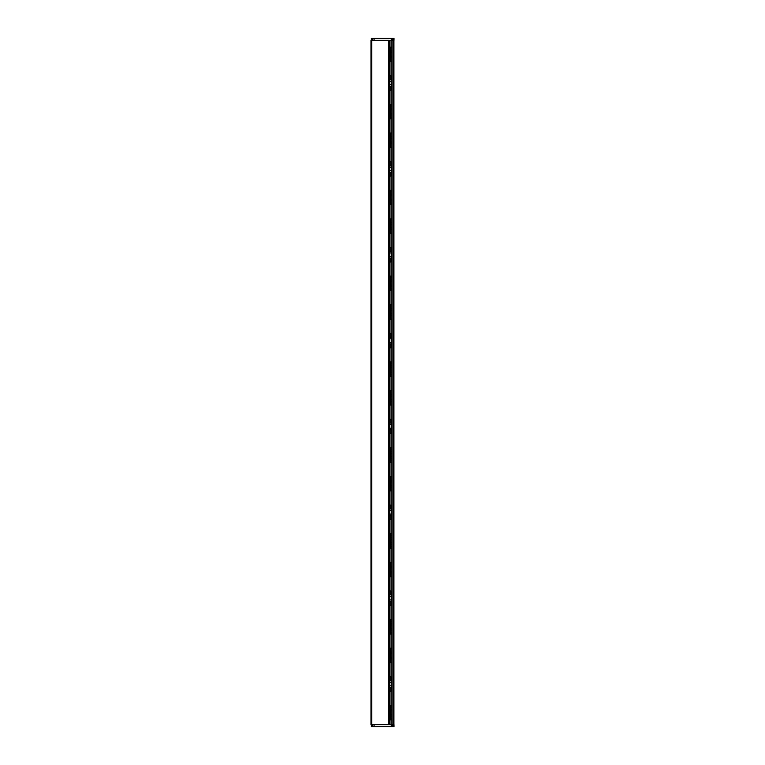 <?xml version="1.0" encoding="UTF-8"?>
<svg xmlns="http://www.w3.org/2000/svg" width="765" height="765" viewBox="0 0 765 765"><rect width="100%" height="100%" fill="white"/><g stroke="black" fill="none" stroke-linecap="round" stroke-linejoin="round"><path stroke-width="1.15" d="M389.605 167.105L391.211 167.105L391.211 165.498L391.211 172.24L391.211 170.633L389.605 170.633L389.605 165.498L391.211 165.498L391.211 172.24L391.211 165.498M391.211 167.105L391.211 170.633M389.605 338.828L391.211 338.828L391.211 337.222L391.211 343.963L391.211 342.357L389.605 342.357L389.605 337.222L391.211 337.222L391.211 343.963L391.211 337.222M391.211 338.828L391.211 342.357M389.605 682.265L391.211 682.265L391.211 680.668L391.211 687.41L391.211 685.803L389.605 685.803L389.605 680.668L391.211 680.668L391.211 687.41L391.211 680.668M391.211 682.265L391.211 685.803M389.605 510.551L391.211 510.551L391.211 508.945L391.211 515.687L391.211 514.08L389.605 514.08L389.605 508.945L391.211 508.945L391.211 515.687L391.211 508.945M391.211 510.551L391.211 514.08M389.605 596.413L391.211 596.413L391.211 594.807L391.211 601.548L391.211 599.942L389.605 599.942L389.605 594.807L391.211 594.807L391.211 601.548L391.211 594.807M391.211 596.413L391.211 599.942M389.605 424.69L391.211 424.69L391.211 423.083L391.211 429.825L391.211 428.218L389.605 428.218L389.605 423.083L391.211 423.083L391.211 429.825L391.211 423.083M391.211 424.69L391.211 428.218M389.605 252.966L391.211 252.966L391.211 251.36L391.211 258.101L391.211 256.495L389.605 256.495L389.605 251.36L391.211 251.36L391.211 258.101L391.211 251.36M391.211 252.966L391.211 256.495M389.605 81.243L391.211 81.243L391.211 79.636L391.211 86.378L391.211 84.772L389.605 84.772L389.605 79.636L391.211 79.636L391.211 86.378L391.211 79.636M391.211 81.243L391.211 84.772M389.232 172.24L391.211 172.24M389.605 172.24L389.605 170.633M389.232 343.963L391.211 343.963M389.605 343.963L389.605 342.357M389.232 687.41L391.211 687.41M389.605 687.41L389.605 685.803M389.232 515.687L391.211 515.687M389.605 515.687L389.605 514.08M389.232 601.548L391.211 601.548M389.605 601.548L389.605 599.942M389.232 429.825L391.211 429.825M389.605 429.825L389.605 428.218M389.232 258.101L391.211 258.101M389.605 258.101L389.605 256.495M389.232 86.378L391.211 86.378M389.605 86.378L389.605 84.772M391.776 652.048L391.776 657.183L390.169 657.183L390.169 648.194L391.776 648.194L391.776 652.048L390.169 652.048M391.776 658.789L390.169 658.789L390.169 662.643L391.776 662.643L391.776 657.183M390.169 51.016L391.776 51.016L391.776 56.151L390.169 56.151L390.169 47.172L389.232 47.172M389.232 61.611L391.776 61.611L391.776 56.151M390.169 136.878L391.776 136.878L391.776 142.013L390.169 142.013L390.169 133.034L389.232 133.034M389.232 147.473L391.776 147.473L391.776 142.013M390.169 222.739L391.776 222.739L391.776 227.874L390.169 227.874L390.169 218.895L389.232 218.895M389.232 233.335L391.776 233.335L391.776 227.874M390.169 308.601L391.776 308.601L391.776 313.736L390.169 313.736L390.169 304.757L389.232 304.757M389.232 319.196L391.776 319.196L391.776 313.736M390.169 394.463L391.776 394.463L391.776 399.598L390.169 399.598L390.169 390.619L389.232 390.619M389.232 405.058L391.776 405.058L391.776 399.598M391.776 480.324L391.776 485.459L390.169 485.459L390.169 476.471L391.776 476.471L391.776 480.324L390.169 480.324M389.232 490.92L391.776 490.92L391.776 485.459M391.776 566.186L391.776 571.321L390.169 571.321L390.169 562.332L391.776 562.332L391.776 566.186L390.169 566.186M389.232 576.781L391.776 576.781L391.776 571.321M389.232 176.093L390.781 176.093L390.781 172.24M390.781 165.498L390.781 161.644L389.232 161.644M389.232 347.807L390.781 347.807L390.781 343.963M390.781 337.222L390.781 333.368L389.232 333.368M390.781 680.668L390.781 676.815L389.232 676.815M389.232 691.254L390.781 691.254L390.781 687.41M390.781 508.945L390.781 505.091L389.232 505.091M389.232 519.531L390.781 519.531L390.781 515.687M390.781 594.807L390.781 590.953L389.232 590.953M389.232 605.392L390.781 605.392L390.781 601.548M389.232 433.669L390.781 433.669L390.781 429.825M390.781 423.083L390.781 419.23L389.232 419.23M389.232 261.946L390.781 261.946L390.781 258.101M390.781 251.36L390.781 247.506L389.232 247.506M389.232 90.232L390.781 90.232L390.781 86.378M390.781 79.636L390.781 75.783L389.232 75.783M390.169 658.789L390.169 657.183M391.776 51.016L391.776 47.172L390.169 47.172M390.169 61.611L390.169 57.758L391.776 57.758M390.169 57.758L390.169 56.151M391.776 136.878L391.776 133.034L390.169 133.034M390.169 147.473L390.169 143.619L391.776 143.619M390.169 143.619L390.169 142.013M390.169 233.335L390.169 229.481L391.776 229.481M390.169 229.481L390.169 227.874M391.776 222.739L391.776 218.895L390.169 218.895M391.776 308.601L391.776 304.757L390.169 304.757M390.169 319.196L390.169 315.343L391.776 315.343M390.169 315.343L390.169 313.736M391.776 394.463L391.776 390.619L390.169 390.619M390.169 405.058L390.169 401.204L391.776 401.204M390.169 401.204L390.169 399.598M390.169 490.92L390.169 487.066L391.776 487.066M390.169 487.066L390.169 485.459M390.169 576.781L390.169 572.928L391.776 572.928M390.169 572.928L390.169 571.321M390.169 648.194L389.232 648.194M390.169 662.643L389.366 662.643L389.366 648.194M390.169 476.471L389.232 476.471M390.169 562.332L389.232 562.332M391.776 109.854L391.776 108.248L390.169 108.248L390.169 109.854L391.776 109.854L391.776 118.843L390.169 118.843L390.169 114.989L391.776 114.989M391.776 195.716L391.776 194.109L390.169 194.109L390.169 195.716L391.776 195.716L391.776 204.704L390.169 204.704L390.169 200.851L391.776 200.851M391.776 281.577L391.776 279.971L390.169 279.971L390.169 281.577L391.776 281.577L391.776 290.566L390.169 290.566L390.169 286.712L391.776 286.712M391.776 367.439L391.776 365.833L390.169 365.833L390.169 367.439L391.776 367.439L391.776 376.428L390.169 376.428L390.169 372.574L391.776 372.574M391.776 453.301L391.776 451.694L390.169 451.694L390.169 453.301L391.776 453.301L391.776 462.29L390.169 462.29L390.169 458.436L391.776 458.436M390.169 707.032L391.776 707.032L391.776 705.426L390.169 705.426L390.169 710.886L391.776 710.886L391.776 719.875L390.169 719.875L390.169 716.021L391.776 716.021M391.776 710.886L391.776 709.279L390.169 709.279M390.169 535.309L391.776 535.309L391.776 533.702L390.169 533.702L390.169 539.162L391.776 539.162L391.776 548.151L390.169 548.151L390.169 544.298L391.776 544.298M391.776 539.162L391.776 537.556L390.169 537.556M391.776 625.024L391.776 623.418L390.169 623.418L390.169 625.024L391.776 625.024L391.776 634.013L390.169 634.013L390.169 630.159L391.776 630.159M390.169 109.854L390.169 114.989M390.169 108.248L390.169 104.403L391.776 104.403L391.776 108.248M390.169 195.716L390.169 200.851M390.169 194.109L390.169 190.256L391.776 190.256L391.776 194.109M390.169 281.577L390.169 286.712M390.169 279.971L390.169 276.117L391.776 276.117L391.776 279.971M390.169 367.439L390.169 372.574M390.169 365.833L390.169 361.979L391.776 361.979L391.776 365.833M390.169 453.301L390.169 458.436M390.169 451.694L390.169 447.841L391.776 447.841L391.776 451.694M390.007 40.325L390.007 47.172M390.007 61.611L390.007 75.783M390.007 90.232L390.007 133.034M390.007 147.473L390.007 161.644M390.007 176.093L390.007 218.895M390.007 233.335L390.007 247.506M390.007 261.946L390.007 304.757M390.007 319.196L390.007 333.368M390.007 347.807L390.007 390.619M390.007 405.058L390.007 419.23M390.007 433.669L390.007 476.471M390.007 490.92L390.007 505.091M390.007 519.531L390.007 562.332M390.007 576.781L390.007 590.953M390.007 605.392L390.007 648.194M390.007 662.643L390.007 676.815M390.007 691.254L390.007 724.675M391.776 707.032L391.776 709.279M390.169 710.886L390.169 716.021M391.776 535.309L391.776 537.556M390.169 539.162L390.169 544.298M390.169 625.024L390.169 630.159M390.169 623.418L390.169 619.564L391.776 619.564L391.776 623.418M389.232 724.704L389.232 40.296L370.987 40.296L370.987 724.704L393.038 724.704M391.929 40.325L391.929 724.675M393.937 724.675L393.937 40.296L389.232 40.325M391.269 724.675L391.269 726.75L393.459 726.75M391.269 726.75L374.056 726.75L374.056 724.704M372.459 724.704L372.459 726.75L374.056 726.75M372.459 726.75L372.239 724.704M392.866 40.325L392.866 38.25L391.269 38.25L391.269 40.325M371.895 38.25L372.459 38.25L372.459 40.296M374.056 40.296L374.056 38.25L372.459 38.25M374.056 38.25L391.269 38.25M392.866 38.25L393.459 38.25M390.169 653.654L391.776 653.654M390.169 52.622L391.776 52.622M390.169 138.484L391.776 138.484M390.169 224.346L391.776 224.346M390.169 310.207L391.776 310.207M390.169 396.069L391.776 396.069M390.169 481.931L391.776 481.931M390.169 567.793L391.776 567.793M389.366 61.611L389.366 47.172M389.366 147.473L389.366 133.034M389.366 233.335L389.366 218.895M389.366 319.196L389.366 304.757M389.366 405.058L389.366 390.619M389.366 490.92L389.366 476.471M389.366 576.781L389.366 562.332M391.776 113.383L390.169 113.383M390.169 106L391.776 106M391.776 117.236L390.169 117.236M391.776 199.244L390.169 199.244M390.169 191.862L391.776 191.862M391.776 203.098L390.169 203.098M391.776 285.106L390.169 285.106M390.169 277.724L391.776 277.724M391.776 288.96L390.169 288.96M391.776 370.968L390.169 370.968M390.169 363.585L391.776 363.585M391.776 374.821L390.169 374.821M391.776 456.829L390.169 456.829M390.169 449.447L391.776 449.447M391.776 460.683L390.169 460.683M391.776 714.414L390.169 714.414M391.776 718.268L390.169 718.268M391.776 542.691L390.169 542.691M391.776 546.545L390.169 546.545M391.776 628.553L390.169 628.553M391.776 632.406L390.169 632.406M390.169 621.17L391.776 621.17M393.134 40.296L393.134 724.704M392.866 724.675L392.866 726.75M388.429 724.704L388.429 40.296M371.79 724.704L371.79 40.296M372.239 40.296L372.239 38.25M371.341 724.704L371.341 726.75M394.013 726.75L394.013 724.675M371.341 38.25L371.341 40.296M394.013 38.25L394.013 40.325"/></g></svg>
